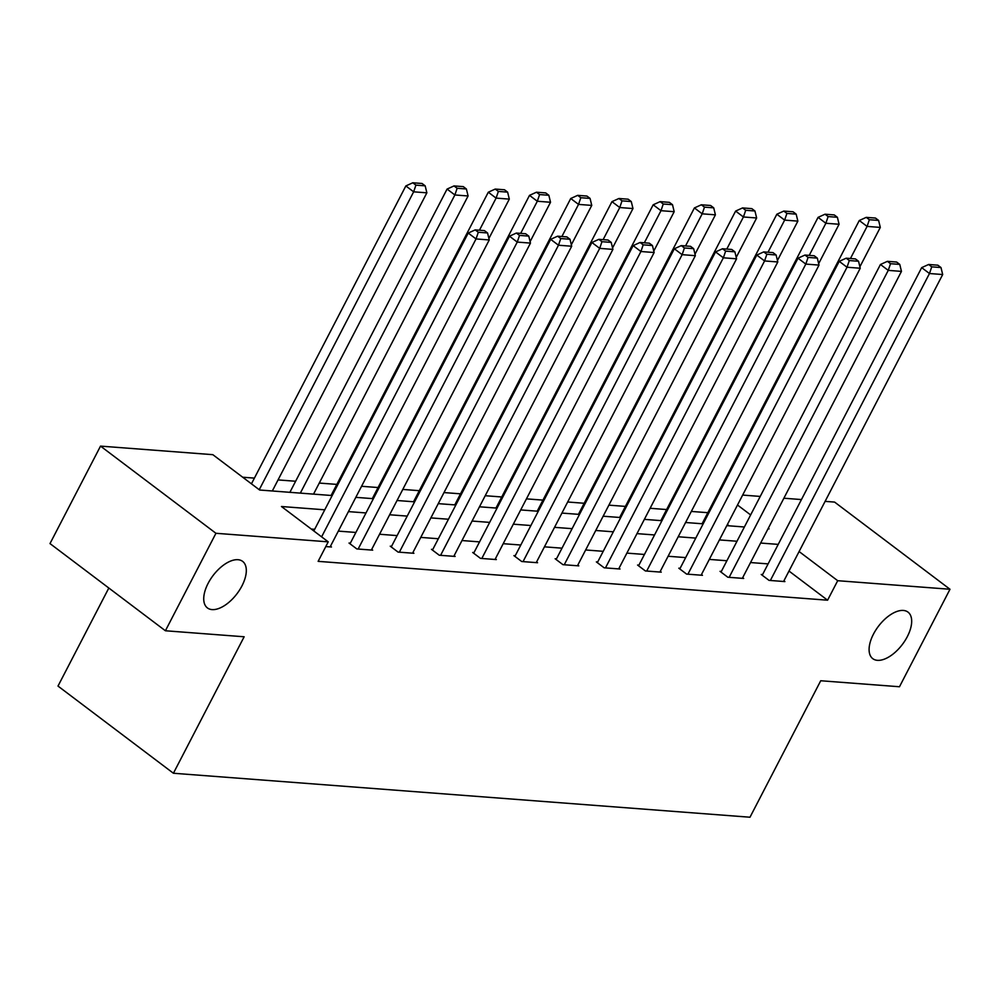 <?xml version="1.0" encoding="UTF-8"?>
<svg xmlns="http://www.w3.org/2000/svg" width="1000" height="1000" viewBox="0 0 1000 1000"><rect width="100%" height="100%" fill="white"/><g stroke="black" fill="none" stroke-linecap="round" stroke-linejoin="round"><path stroke-width="1.5" d="M873.475 634.1A29.188 15.037 -52.9 0 1 907.975 612.1A29.188 15.037 -52.9 0 1 907.3 636.675A29.188 15.037 -52.9 0 1 872.788 658.675A29.188 15.037 -52.9 0 1 873.475 634.1M208.113 583.362A29.188 15.037 -52.9 0 1 242.613 561.362A29.188 15.037 -52.9 0 1 241.938 585.938A29.188 15.037 -52.9 0 1 207.425 607.938A29.188 15.037 -52.9 0 1 208.113 583.362M108.825 588.025L58 686.075L173.412 773.25L749.987 817.225L820.725 680.75L899.475 686.75L950 589.263L837.7 580.7L799.1 551.538M173.412 773.25L244.15 636.775L165.4 630.763L50 543.587L100.525 446.112L212.838 454.675L259.625 490.012L332.175 495.55M707.837 512.688L691.338 511.438M666.612 509.55L650.113 508.288M625.4 506.4L608.888 505.15M584.175 503.263L567.663 502M542.95 500.112L526.45 498.862M501.737 496.975L485.225 495.712M460.513 493.825L444 492.575M419.288 490.688L402.775 489.425M378.062 487.537L361.562 486.287M336.85 484.4L319.275 483.062M295.625 481.25L278.05 479.913M254.4 478.113L242.675 477.212M742.663 495.075L760.225 496.425M783.888 498.225L801.45 499.562M825.1 501.362L834.6 502.088L950 589.263M729.125 525.825L727.4 524.513M324.775 509.812L281.45 506.512L328.237 541.85L318.137 561.35L827.588 600.2L788.988 571.038M768.112 563.888L750.537 562.55M726.888 560.75L709.312 559.4M685.662 557.6L668.1 556.263M644.45 554.462L626.875 553.112M603.225 551.312L585.65 549.975M562 548.175L544.425 546.825M520.775 545.025L503.212 543.688M479.562 541.888L461.987 540.538M438.338 538.737L420.763 537.4M397.113 535.6L379.538 534.25M355.887 532.45L338.325 531.112M314.675 529.312L311.3 529.05M325.788 546.575L331.463 547L330.475 546.263M350.35 543.15L349.025 543.05L356.825 548.938L372.675 550.15L371.688 549.4M391.575 546.3L390.25 546.188L398.05 552.087L413.9 553.288L412.912 552.55M432.788 549.438L431.475 549.338L439.263 555.225L455.125 556.438L454.137 555.688M474.012 552.575L472.688 552.475L480.487 558.375L496.337 559.575L495.363 558.837M515.237 555.725L513.913 555.625L521.712 561.512L537.562 562.725L536.575 561.975M556.45 558.862L555.138 558.763L562.938 564.663L578.787 565.862L577.8 565.125M597.675 562.013L596.362 561.912L604.15 567.8L620.013 569.012L619.025 568.263M638.9 565.15L637.575 565.05L645.375 570.95L661.225 572.15L660.238 571.413M680.125 568.3L678.8 568.2L686.6 574.087L702.45 575.3L701.462 574.55M721.338 571.438L720.025 571.337L727.825 577.238L743.675 578.438L742.688 577.7M762.562 574.587L761.237 574.487L769.038 580.375L784.9 581.587L783.913 580.837M165.4 630.763L215.938 533.288L100.525 446.112M827.588 600.2L837.7 580.7M328.237 541.85L215.938 533.288M778.213 544.388L760.65 543.05M737 541.25L719.425 539.913M695.775 538.1L678.2 536.763M654.55 534.963L636.975 533.625M613.325 531.812L595.763 530.475M572.112 528.675L554.538 527.337M530.887 525.525L513.312 524.188M489.663 522.388L472.088 521.05M448.438 519.237L430.875 517.9M407.225 516.1L389.65 514.763M366 512.95L348.425 511.613M768.037 528.787L769.075 528.862L768.3 528.288M750.638 514.938L737.513 505.025M355.825 497.35L373.387 498.688M397.038 500.5L414.613 501.838M438.263 503.638L455.838 504.975M479.487 506.788L497.062 508.125M520.712 509.925L538.275 511.262M561.925 513.075L579.5 514.412M603.15 516.213L620.725 517.55M644.375 519.362L661.95 520.7M685.6 522.5L703.162 523.837M726.812 525.65L744.388 526.987M321.613 536.85L476.037 238.938L468.237 233.05L313.812 530.95M330.138 546.9L489.25 239.95L476.037 238.938L478.3 232.262L487.55 232.963L484.438 230.613L475.188 229.9L478.3 232.262M468.237 233.05L475.188 229.9M487.55 232.963L489.25 239.95M259.237 489.725L413.65 191.825L426.863 192.825L272.312 490.988M415.925 185.138L425.175 185.837L422.05 183.487L412.8 182.775L415.925 185.138L413.65 191.825L405.85 185.938L251.438 483.837M426.863 192.825L425.175 185.837M412.8 182.775L405.85 185.938M358.15 549.038L517.25 242.087L509.462 236.2L350.012 543.8M371.362 550.05L530.462 243.1L517.25 242.087L519.525 235.4L528.775 236.112L525.65 233.75L516.4 233.05L519.525 235.4M509.462 236.2L516.4 233.05M528.775 236.112L530.462 243.1M399.363 552.188L558.475 245.225L550.675 239.338L391.238 546.938M412.575 553.188L571.688 246.238L558.475 245.225L560.75 238.55L570 239.25L566.875 236.9L557.625 236.188L560.75 238.55M550.675 239.338L557.625 236.188M570 239.25L571.688 246.238M300.325 493.125L454.875 194.963L468.088 195.975L313.538 494.125M457.137 188.275L466.388 188.988L463.275 186.625L454.025 185.925L457.137 188.275L454.875 194.963L447.075 189.075L289.887 492.325M468.088 195.975L466.388 188.988M454.025 185.925L447.075 189.075M479.45 230.225L496.1 198.113L509.312 199.112L488.888 238.5M498.363 191.425L507.612 192.125L504.5 189.775L495.25 189.062L498.363 191.425L496.1 198.113L488.3 192.213L331.112 495.462M509.312 199.112L507.612 192.125M495.25 189.062L488.3 192.213M440.588 555.325L599.7 248.375L591.9 242.488L432.463 550.087M453.8 556.337L612.913 249.387L599.7 248.375L601.962 241.688L611.213 242.4L608.1 240.037L598.85 239.338L601.962 241.688M591.9 242.488L598.85 239.338M611.213 242.4L612.913 249.387M481.812 558.475L640.925 251.513L633.125 245.625L473.675 553.225M495.025 559.475L654.137 252.525L640.925 251.513L643.188 244.838L652.438 245.538L649.325 243.188L640.075 242.475L643.188 244.838M633.125 245.625L640.075 242.475M652.438 245.538L654.137 252.525M523.038 561.613L682.138 254.662L674.338 248.775L514.9 556.375M536.25 562.625L695.35 255.675L682.138 254.662L684.412 247.975L693.662 248.688L690.537 246.325L681.287 245.625L684.412 247.975M674.338 248.775L681.287 245.625M693.662 248.688L695.35 255.675M520.662 233.375L537.312 201.25L550.525 202.262L530.112 241.637M539.587 194.562L548.837 195.275L545.712 192.913L536.462 192.213L539.587 194.562L537.312 201.25L529.513 195.362L372.325 498.612M550.525 202.262L548.837 195.275M536.462 192.213L529.513 195.362M561.888 236.513L578.538 204.4L591.75 205.4L571.337 244.788M580.812 197.712L590.062 198.412L586.938 196.062L577.688 195.35L580.812 197.712L578.538 204.4L570.737 198.5L413.55 501.75M591.75 205.4L590.062 198.412M577.688 195.35L570.737 198.5M603.112 239.662L619.763 207.537L632.975 208.55L612.562 247.925M622.025 200.85L631.275 201.562L628.162 199.2L618.913 198.5L622.025 200.85L619.763 207.537L611.962 201.65L454.775 504.9M632.975 208.55L631.275 201.562M618.913 198.5L611.962 201.65M564.25 564.763L723.363 257.8L715.562 251.912L556.125 559.513M577.463 565.763L736.575 258.812L723.363 257.8L725.638 251.125L734.887 251.825L731.762 249.475L722.513 248.762L725.638 251.125M715.562 251.912L722.513 248.762M734.887 251.825L736.575 258.812M644.338 242.8L660.987 210.688L674.188 211.688L653.775 251.075M663.25 204L672.5 204.7L669.375 202.35L660.138 201.637L663.25 204L660.987 210.688L653.188 204.788L496 508.038M674.188 211.688L672.5 204.7M660.138 201.637L653.188 204.788M605.475 567.9L764.587 260.95L756.787 255.062L597.337 562.663M618.688 568.913L777.8 261.962L764.587 260.95L766.85 254.262L776.1 254.975L772.987 252.613L763.737 251.912L766.85 254.262M756.787 255.062L763.737 251.912M776.1 254.975L777.8 261.962M685.55 245.95L702.2 213.825L715.413 214.838L695 254.213M704.475 207.138L713.725 207.85L710.6 205.487L701.35 204.788L704.475 207.138L702.2 213.825L694.4 207.938L537.212 511.188M715.413 214.838L713.725 207.85M701.35 204.788L694.4 207.938M646.7 571.05L805.812 264.088L798.012 258.2L638.562 565.8M659.912 572.05L819.013 265.1L805.812 264.088L808.075 257.413L817.325 258.113L814.2 255.763L804.963 255.05L808.075 257.413M798.012 258.2L804.963 255.05M817.325 258.113L819.013 265.1M726.775 249.088L743.425 216.975L756.637 217.975L736.225 257.362M745.7 210.287L754.938 210.987L751.825 208.637L742.575 207.925L745.7 210.287L743.425 216.975L735.625 211.075L578.438 514.325M756.637 217.975L754.938 210.987M742.575 207.925L735.625 211.075M687.913 574.188L847.025 267.238L839.225 261.35L679.788 568.95M701.125 575.2L860.238 268.238L847.025 267.238L849.3 260.55L858.55 261.262L855.425 258.9L846.175 258.2L849.3 260.55M839.225 261.35L846.175 258.2M858.55 261.262L860.238 268.238M768 252.237L784.65 220.113L797.862 221.125L777.45 260.5M786.912 213.425L796.162 214.137L793.05 211.775L783.8 211.075L786.912 213.425L784.65 220.113L776.85 214.225L619.663 517.475M797.862 221.125L796.162 214.137M783.8 211.075L776.85 214.225M729.137 577.337L888.25 270.375L880.45 264.488L721.012 572.087M742.35 578.337L901.462 271.388L888.25 270.375L890.525 263.7L899.762 264.4L896.65 262.05L887.4 261.337L890.525 263.7M880.45 264.488L887.4 261.337M899.762 264.4L901.462 271.388M809.225 255.375L825.863 223.263L839.075 224.262L818.662 263.65M828.138 216.575L837.387 217.275L834.262 214.925L825.025 214.213L828.138 216.575L825.863 223.263L818.075 217.362L660.888 520.612M839.075 224.262L837.387 217.275M825.025 214.213L818.075 217.362M770.362 580.475L929.475 273.525L921.675 267.638L762.225 575.237M783.575 581.487L942.688 274.525L929.475 273.525L931.737 266.837L940.987 267.55L937.875 265.188L928.625 264.488L931.737 266.837M921.675 267.638L928.625 264.488M940.987 267.55L942.688 274.525M850.438 258.525L867.087 226.4L880.3 227.413L859.887 266.788M869.362 219.713L878.612 220.425L875.487 218.062L866.237 217.362L869.362 219.713L867.087 226.4L859.287 220.512L702.1 523.763M880.3 227.413L878.612 220.425M866.237 217.362L859.287 220.512"/></g></svg>
